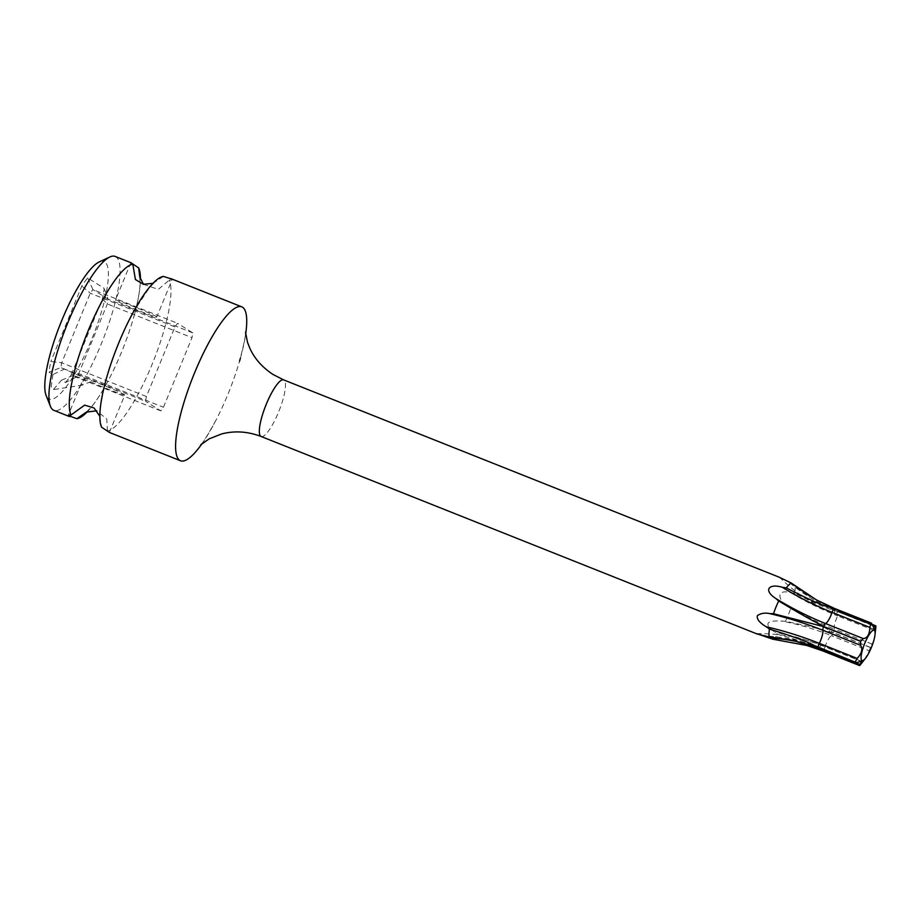 <?xml version="1.0" encoding="UTF-8"?>
<svg xmlns="http://www.w3.org/2000/svg" width="922" height="922" viewBox="0 0 922 922"><rect width="100%" height="100%" fill="white"/><g stroke="black" fill="none" stroke-linecap="round" stroke-linejoin="round"><path stroke-width="0.69" stroke-dasharray="4.61 3.46" d="M115.158 256.431A82.83 19.477 -68.3 0 1 101.259 343.929A82.83 19.477 -68.3 0 1 53.868 410.336M87.302 411.765A82.83 19.477 111.7 0 0 108.024 381.017A82.83 19.477 111.7 0 0 121.577 352.031A82.83 19.477 111.7 0 0 134.335 314.944A82.83 19.477 111.7 0 0 140.432 278.836M109.372 432.43L124.781 395.019A22.312 0.945 -157.7 0 0 124.286 394.57A22.312 0.945 -157.7 0 0 106.307 386.422A22.312 0.945 -157.7 0 0 85.389 378.446L60.91 367.578L145.607 401.3A56.53 13.288 -68.3 0 1 146.402 396.518L174.95 326.93A56.53 13.288 -68.3 0 1 177.589 323.311L192.802 332.911A56.53 13.288 -68.3 0 1 191.995 337.683L163.459 407.27A56.53 13.288 -68.3 0 1 160.82 410.889L145.607 401.3M108.877 432.153L107.436 430.885A82.83 19.477 111.7 0 0 152.165 364.202A82.83 19.477 111.7 0 0 169.268 280.115C171.907 280.115 172.714 279.746 171.676 279.02L170.766 278.571M202.114 443.54A82.83 19.477 111.7 0 0 216.209 419.775A82.83 19.477 111.7 0 0 239.559 361.159C243.938 344.252 245.92 334.594 245.506 332.185M240.4 358.185A82.83 19.477 111.7 0 0 245.655 334.202M107.436 430.885L106.768 419.037L96.764 410.809M160.82 410.889L76.134 377.167L73.287 375.369L90.852 381.892L81.355 384.97L81.228 383.621L85.389 378.446M90.852 381.892A22.312 0.945 -157.7 0 0 112.691 390.986A22.312 0.945 -157.7 0 0 124.781 395.019M143.498 284.322L158.354 289.381L169.268 280.115M156.763 317.03A22.312 0.945 -157.7 0 0 156.267 316.592A22.312 0.945 -157.7 0 0 134.036 306.692A22.312 0.945 -157.7 0 0 115.481 300.099A22.312 0.945 -157.7 0 0 115.976 300.549A22.312 0.945 -157.7 0 0 138.208 310.437A22.312 0.945 -157.7 0 0 156.763 317.03L172.103 279.62L171.676 279.02M99.841 416.283L101.57 427.174M163.401 276.416L152.96 283.354M52.911 374.562L51.183 386.756L53.269 389.66L61.659 380.083L65.543 382.526L76.134 377.167A56.53 13.288 111.7 0 0 78.773 373.548L107.309 303.96A56.53 13.288 111.7 0 0 108.116 299.189L92.903 289.589A56.53 13.288 111.7 0 0 90.264 293.208L61.716 362.795A56.53 13.288 111.7 0 0 60.91 367.578L49.027 372.119L52.911 374.562L63.768 369.365M73.287 375.369L61.659 380.083M146.402 396.518L61.716 362.795L50.814 361.493A65.301 15.351 111.7 0 0 49.027 372.119M65.543 382.526A65.301 15.351 111.7 0 0 71.409 374.482L78.773 373.548L163.459 407.27M99.265 261.906A74.06 17.414 -68.3 0 1 91.566 339.665A74.06 17.414 -68.3 0 1 46.1 395.434M71.409 374.482L102.377 298.959A65.301 15.351 111.7 0 0 104.174 288.344L87.659 277.925A65.301 15.351 111.7 0 0 81.793 285.981L50.814 361.493M174.95 326.93L90.264 293.208L81.793 285.981M87.659 277.925L92.903 289.589L177.589 323.311M192.802 332.911L108.116 299.189L104.174 288.344M102.377 298.959L107.309 303.96L191.995 337.683M779.701 577.403L792.597 584.099M875.9 626.58L834.929 610.664C827.956 608.969 814.552 603.149 794.718 593.203A30.461 7.157 111.7 0 0 794.914 585.343M794.718 593.203L791.088 592.823C774.883 588.224 778.629 601.467 787.63 605.938L790.673 608.578L833.43 632.642A3.676 0.864 111.7 0 0 834.214 629.011A172.137 77.252 -165.3 0 1 787.63 605.938M872.016 644.075L834.214 629.011A10.695 2.512 -68.3 0 1 837.672 615.896L875.474 630.948C874.748 637.528 873.607 641.908 872.016 644.075L870.426 647.382A24.191 5.693 -68.3 0 1 870.38 647.509L833.373 632.78L829.155 631.824C822.263 629.449 807.695 625.934 785.475 621.267A30.461 7.157 111.7 0 0 790.673 608.578M785.475 621.267L781.441 621.048C765.917 620.276 763.739 623.998 774.918 632.238L777.834 634.371C798.59 640.099 812.42 644.881 819.335 648.685L823.035 650.506A3.676 0.864 111.7 0 0 824.96 646.887A172.137 89.895 -149.8 0 0 774.918 632.238M772.832 639.2A30.461 7.157 111.7 0 0 777.834 634.371M809.528 595.9L838.893 611.759A3.676 0.864 111.7 0 0 838.674 611.067A3.676 0.864 111.7 0 0 837.775 611.747A10.695 2.512 -68.3 0 1 835.136 613.752A10.695 2.512 -68.3 0 1 834.71 609.822A3.676 0.864 111.7 0 0 834.56 608.462M859.984 665.292L818.782 649.215A24.191 5.693 111.7 0 0 819.335 648.685M864.559 659.553L869.273 650.759L831.471 635.707A3.676 0.864 111.7 0 0 833.373 632.78M870.38 647.509L869.273 650.759M261.145 436.498A30.461 7.157 111.7 0 0 278.813 411.466A30.461 7.157 111.7 0 0 283.953 380.037A30.461 7.157 111.7 0 0 283.676 379.899M818.344 648.189A3.676 0.864 111.7 0 0 819.243 647.509A172.137 167.147 -57.8 0 0 765.894 636.053M857.057 662.561L819.243 647.509A10.695 2.512 -68.3 0 1 821.882 645.504A10.695 2.512 -68.3 0 1 822.32 649.434A172.137 167.147 -57.8 0 0 808.617 644.674M829.155 631.824A24.191 5.693 111.7 0 0 829.719 630.441M834.929 610.664A24.191 5.693 111.7 0 0 834.952 609.811M875.9 626.499L838.893 611.759M870.426 647.382L833.43 632.642M860.042 665.246L823.035 650.506M872.512 624.874L834.71 609.822A172.137 167.147 122.2 0 1 788.252 581.528M872.673 625.646L837.775 611.747A172.137 167.147 122.2 0 1 791.318 583.453M791.088 592.823A172.137 77.252 -165.3 0 0 837.672 615.896A3.676 0.864 111.7 0 0 838.893 611.839M862.762 661.95L824.96 646.887A10.695 2.512 -68.3 0 1 831.471 635.707A172.137 89.895 -149.8 0 0 781.441 621.048M856.25 662.953L822.32 649.434A3.676 0.864 111.7 0 0 822.274 649.756M86.288 412.134L90.667 407.72C95.761 401.923 101.535 393.026 108.024 381.017M139.752 276.946L140.086 283.653C139.787 291.364 137.874 301.794 134.335 314.944M81.228 383.621L68.159 415.511M130.832 262.689L115.481 300.099M153.974 282.985L149.595 287.399L133.171 312.362M105.926 380.187C100.959 400.897 99.057 412.883 100.221 416.145L100.51 418.185M82.773 385.073L53.269 389.649M200.616 444.911C202.575 443.447 207.773 435.069 216.209 419.775M756.639 633.668C779.251 633.287 800.999 637.229 821.882 645.504L861.171 661.143M874.425 629.403L835.136 613.752C814.195 605.374 795.698 593.249 779.643 577.403M872.419 624.494L838.674 611.067L818.967 601.617"/><path stroke-width="1.38" d="M96.764 410.809L86.288 412.134L76.86 418.703L68.159 415.511M69.611 416.594L68.585 416.11C67.548 415.384 68.355 415.015 70.994 415.004L84.651 405.127L94.044 407.985L99.841 416.283M152.96 283.354L143.313 284.287L135.419 279.527L132.826 264.245A82.83 19.477 111.7 0 0 88.097 330.917A82.83 19.477 111.7 0 0 70.994 415.004M69.496 416.56L53.868 410.336A82.83 19.477 -68.3 0 1 50.41 406.302A82.83 19.477 -68.3 0 1 67.779 322.827A82.83 19.477 -68.3 0 1 109.868 256.973A82.83 19.477 -68.3 0 1 115.158 256.431L130.889 262.689L138.692 267.945L139.752 276.946L143.498 284.322M76.86 418.703A82.83 19.477 111.7 0 0 87.302 411.765M171.676 279.02L163.401 276.416A82.83 19.477 111.7 0 0 132.238 314.102A82.83 19.477 111.7 0 0 118.684 343.099A82.83 19.477 111.7 0 0 105.926 380.187A82.83 19.477 111.7 0 0 101.57 427.174L109.372 432.43L180.516 460.758A82.83 19.477 111.7 0 0 202.114 443.54M170.766 278.571L241.795 306.853A82.83 19.477 -68.3 0 0 193.735 374.92A82.83 19.477 -68.3 0 0 179.755 460.366A82.83 19.477 111.7 0 0 180.516 460.758M239.559 361.159A82.83 19.477 111.7 0 0 240.4 358.185M245.655 334.202A82.83 19.477 111.7 0 0 242.555 307.233A82.83 19.477 -68.3 0 0 241.795 306.853M140.432 278.836A82.83 19.477 111.7 0 0 138.692 267.945M132.826 264.245L131.385 262.977M50.41 406.302L46.1 395.434A74.06 17.414 -68.3 0 1 61.636 320.787A74.06 17.414 -68.3 0 1 99.265 261.906L109.868 256.973M818.782 649.215L806.957 645.515L772.832 639.2L756.639 633.668M245.506 332.185L247.545 342.465L250.081 348.793C254.875 359.015 262.563 367.601 273.143 374.539L283.676 379.899A30.461 7.157 111.7 0 0 265.997 404.931A30.461 7.157 111.7 0 0 260.857 436.348A30.461 7.157 111.7 0 0 261.145 436.498L757.158 634.002L769.236 636.929L792.056 640.237L818.125 647.498A3.676 0.864 111.7 0 0 818.344 648.189L792.056 640.237M861.171 661.143L857.057 662.561L855.12 662.227A24.191 5.693 -68.3 0 1 855.12 662.146L814.184 645.435C808.029 641.919 793.116 636.457 769.432 629.069A30.461 7.157 111.7 0 0 769.236 636.929M769.432 629.069L766.124 626.695C759.451 622.707 756.547 619.008 757.388 615.596C760.915 613.28 764.972 612.6 769.582 613.579L773.477 613.706L823.6 626.614A3.676 0.864 111.7 0 0 822.804 630.245A172.137 77.252 14.7 0 0 769.582 613.579M855.12 662.146L857.16 658.412C861.793 653.387 862.946 649.019 860.606 645.296L860.595 641.343A24.191 5.693 -68.3 0 1 860.652 641.216L823.646 626.476L819.946 624.275C813.723 621.428 799.973 613.672 778.675 601.006A30.461 7.157 111.7 0 0 773.477 613.706M778.675 601.006L775.771 598.459C763.301 590.495 768.383 583.119 782.294 587.279L786.316 587.913C807.637 598.931 822.124 605.431 829.777 607.414L833.984 608.751A3.676 0.864 111.7 0 0 832.07 612.369A172.137 89.895 30.2 0 1 782.294 587.279M860.652 641.216L863.349 638.6C867.395 638.128 869.561 634.394 869.872 627.421L870.979 623.479A24.191 5.693 -68.3 0 1 871.036 623.433L834.03 608.693L816.477 599.934L791.318 583.073A30.461 7.157 111.7 0 0 786.316 587.913M791.318 583.073L779.712 577.449M792.597 584.099L809.528 595.9M875.9 626.499L875.9 626.499A24.191 5.693 -68.3 0 1 875.9 626.58L874.978 634.97A16.366 3.849 -68.3 0 1 865.942 657.686A16.366 3.849 -68.3 0 1 861.886 660.509A16.366 3.849 -68.3 0 1 864.778 643.302A16.366 3.849 -68.3 0 1 874.287 630.256A16.366 3.849 -68.3 0 1 874.978 634.97M865.942 657.686L860.042 665.246A24.191 5.693 -68.3 0 1 859.984 665.292L860.122 664.497L856.25 662.953M872.673 625.646L875.577 626.81L874.333 629.357L872.512 624.874L871.036 623.433L871.67 623.237L834.56 608.462A3.676 0.864 111.7 0 0 834.03 608.693M818.344 648.189L855.501 662.987L818.125 647.498M861.275 661.189L859.984 665.292M808.617 644.674A172.137 167.147 -57.8 0 0 768.96 637.989M814.184 645.435A24.191 5.693 111.7 0 0 814.161 646.299M819.946 624.275A24.191 5.693 111.7 0 0 819.381 625.669M860.595 641.343L823.6 626.614M870.979 623.479L833.984 608.751M822.274 649.756A3.676 0.864 111.7 0 0 822.47 650.794L859.581 665.569M857.16 658.412L819.358 643.36A3.676 0.864 111.7 0 0 818.125 647.417M860.606 645.296L822.804 630.245A10.695 2.512 -68.3 0 1 819.358 643.36A172.137 77.252 14.7 0 0 766.124 626.695M863.349 638.6L825.547 623.549A3.676 0.864 111.7 0 0 823.646 626.476M869.872 627.421L832.07 612.369A10.695 2.512 -68.3 0 1 825.547 623.549A172.137 89.895 30.2 0 1 775.771 598.459M133.171 312.362L132.238 314.102M283.676 379.899L779.701 577.403M261.145 436.498C247.73 431.404 234.522 430.562 221.534 433.985L209.213 438.826L200.639 444.888M834.56 608.462L816.477 599.934M875.842 625.865L872.419 624.494M806.957 645.515L822.47 650.794"/></g></svg>
